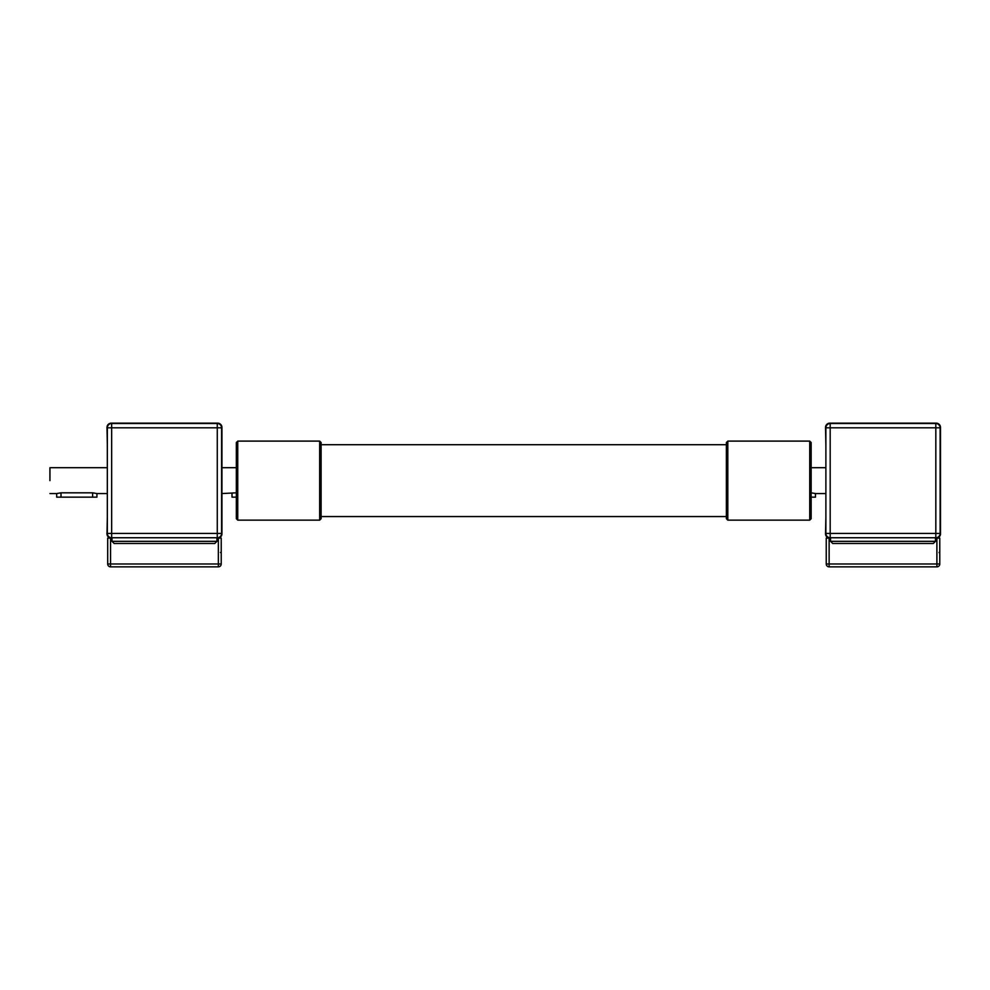 <?xml version="1.0" encoding="UTF-8"?>
<svg xmlns="http://www.w3.org/2000/svg" width="990" height="990" viewBox="0 0 990 990"><rect width="100%" height="100%" fill="white"/><g stroke="black" fill="none" stroke-linecap="round" stroke-linejoin="round"><path stroke-width="1.49" d="M107.328 445.277L106.982 427.457A4.306 4.306 90 0 1 111.288 423.151L217.639 423.151A4.306 4.306 90 0 1 221.946 427.457L221.946 533.796A4.306 4.306 90 0 1 217.639 538.115L216.909 538.115L218.357 538.115L218.357 563.978L221.228 563.978A2.871 2.871 90 0 1 218.357 566.849A2.871 2.871 -90 0 0 221.228 563.978L221.228 538.115L218.357 538.115M107.328 493.998L107.328 452.752M107.328 509.949L107.328 501.757M110.571 538.115L107.7 538.115L107.7 563.978A2.871 2.871 0 0 0 110.571 566.849L218.357 566.849L218.357 563.978L110.571 563.978L110.571 566.849A2.871 2.871 90 0 1 107.7 563.978L110.571 563.978L110.571 538.115L111.288 538.115A4.306 4.306 90 0 1 106.982 533.796L107.328 517.423M221.587 455.474L221.587 441.107M221.587 505.779L221.587 520.146M112.006 537.756L112.006 541.344L114.159 543.498L214.756 543.498L128.539 543.498M216.909 537.756L216.909 541.344L214.756 543.498L216.909 541.344L112.006 541.344M217.268 423.51A4.306 4.306 90 0 1 221.587 427.816L217.268 427.816L217.268 423.51L111.647 423.51A4.306 4.306 0 0 0 107.328 427.816A4.306 4.306 90 0 1 111.647 423.51L111.647 427.816L107.328 427.816L107.328 533.437L111.647 533.437L111.647 537.756A4.306 4.306 90 0 1 107.328 533.437A4.306 4.306 0 0 0 111.647 537.756L217.268 537.756L217.268 533.437L221.587 533.437A4.306 4.306 90 0 1 217.268 537.756M221.587 533.437L221.587 427.816M221.587 516.557L221.587 509.949L221.587 516.557M221.587 501.757L221.599 493.998M221.587 445.277L221.599 452.752M49.933 480.633L49.933 467.701L49.933 480.633M221.946 493.565L236.325 492.822M92.615 492.822L96.921 493.565L96.921 497.153L56.69 497.153L56.69 493.565L60.996 492.822L92.615 492.822L92.615 497.153M232.006 493.565L232.006 497.153L236.325 497.153M221.599 509.949L221.599 517.423M221.228 556.801L221.228 554.462L221.228 556.801M221.228 545.292L221.228 563.978A2.871 2.871 0 0 1 218.357 566.849M825.883 445.277L825.524 427.457A4.306 4.306 90 0 1 829.843 423.151L936.181 423.151A4.306 4.306 90 0 1 940.5 427.457L940.5 533.808A4.306 4.306 90 0 1 936.181 538.115L935.463 538.115L936.899 538.115L936.899 563.978L939.782 563.978A2.871 2.871 90 0 1 936.899 566.849A2.871 2.871 -90 0 0 939.782 563.978L939.782 538.115L936.899 538.115M825.883 493.998L825.883 452.752M825.883 509.949L825.883 501.757M829.125 538.115L826.242 538.115L826.242 563.978A2.871 2.871 0 0 0 829.125 566.849L936.899 566.849L936.899 563.978L829.125 563.978L829.125 566.849A2.871 2.871 90 0 1 826.242 563.978L829.125 563.978L829.125 538.115L829.843 538.115A4.306 4.306 90 0 1 825.524 533.808L825.883 517.423M940.129 455.474L940.129 441.107M940.141 505.779L940.141 520.146M830.56 541.344L935.463 541.344L933.31 543.498L935.463 541.344L935.463 537.756L830.56 537.756L830.56 541.344L832.714 543.498L933.31 543.498L847.081 543.498M935.822 423.51A4.306 4.306 90 0 1 940.129 427.816L935.822 427.816L935.822 423.51L830.189 423.51A4.306 4.306 0 0 0 825.883 427.816A4.306 4.306 90 0 1 830.189 423.51L830.189 427.816L825.883 427.816L825.883 533.437L830.189 533.437L830.189 537.756A4.306 4.306 90 0 1 825.883 533.437A4.306 4.306 0 0 0 830.189 537.756L935.822 537.756L935.822 533.437L940.129 533.437A4.306 4.306 90 0 1 935.822 537.756M940.129 533.437L940.129 427.816M940.141 516.557L940.141 509.949L940.141 516.557M940.141 501.757L940.141 493.998M940.141 445.277L940.141 452.752M811.157 518.711L811.157 492.822L815.475 493.565L815.475 497.153L811.157 497.153L811.157 498.589L811.157 442.542L809.721 441.107L809.721 520.146L727.811 520.146L727.811 441.107L809.721 441.107L727.811 441.107L726.375 442.542L726.375 518.711L727.811 520.146L809.721 520.146L811.157 518.711L811.157 442.542M940.141 509.949L940.141 517.423M939.782 556.801L939.782 554.462L939.782 556.801M939.782 545.304L939.782 563.978A2.871 2.871 0 0 1 936.911 566.849M321.107 442.542L319.671 441.107L237.761 441.107L236.325 442.542L236.325 518.711L237.761 520.146L237.761 441.107L319.671 441.107L319.671 520.146L237.761 520.146L319.671 520.146L321.107 518.711L321.107 442.542L321.107 518.711M107.328 427.816L107.328 533.437L107.328 427.816M111.647 427.816L217.268 427.816L217.268 533.437L111.647 533.437L111.647 427.816M60.996 492.822L60.996 497.153M825.883 427.816L825.883 533.437L825.883 427.816M830.189 427.816L935.822 427.816L935.822 533.437L830.189 533.437L830.189 427.816M106.982 493.565L96.921 493.565M56.69 493.565L49.933 493.565M106.982 467.701L49.933 467.701M221.946 467.701L236.325 467.701M221.228 553.2L220.51 552.482M221.228 538.115L221.228 563.978M107.7 538.115L107.7 563.978M825.524 493.565L815.475 493.565M825.524 467.701L811.157 467.701M939.782 553.2L939.065 552.482M939.782 538.115L939.782 563.978M826.242 538.115L826.242 563.978M726.375 516.557L321.107 516.557M726.375 444.708L321.107 444.708"/></g></svg>
